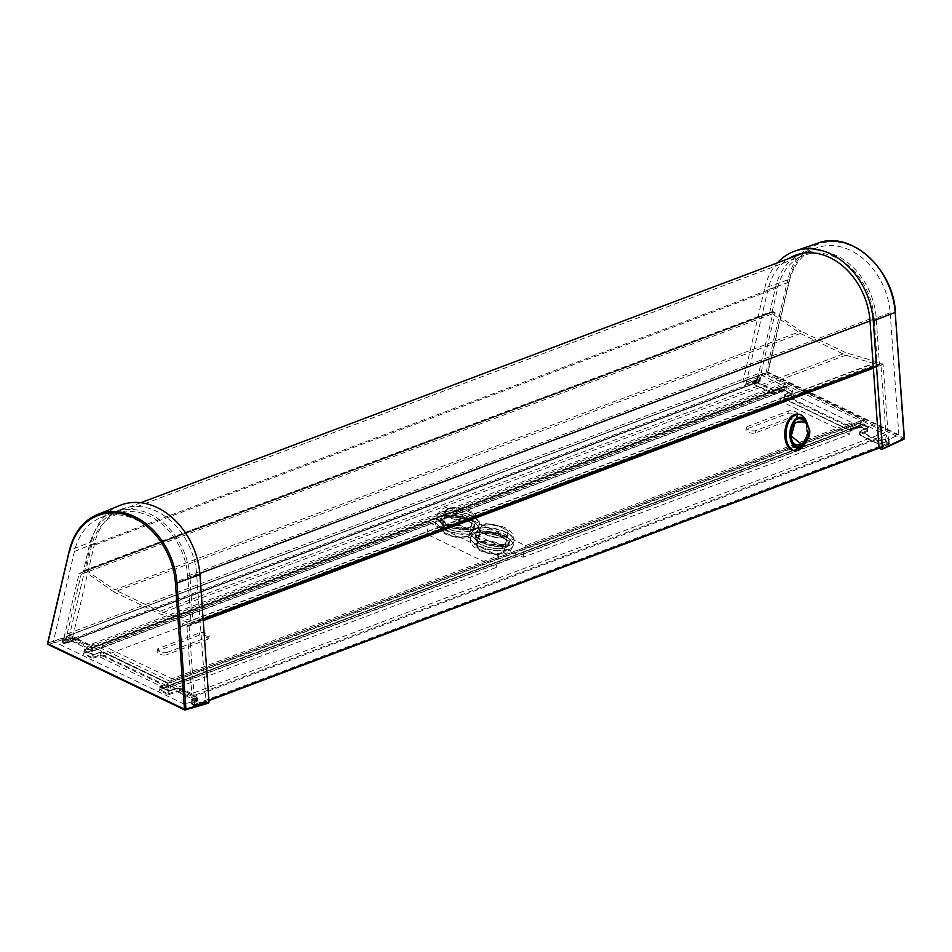 <?xml version="1.0" encoding="UTF-8"?>
<svg xmlns="http://www.w3.org/2000/svg" width="952" height="952" viewBox="0 0 952 952"><rect width="100%" height="100%" fill="white"/><g stroke="black" fill="none" stroke-linecap="round" stroke-linejoin="round"><path stroke-width="0.71" stroke-dasharray="4.76 3.57" d="M802.679 253.339A63.736 49.254 -110.6 0 0 775.535 287.325A12896.982 9965.929 69.4 0 1 769.811 312.137L800.43 333.486L845.793 355.215L159.484 613.778L192.566 623.524L193.125 622.965A15306.708 11828.005 -110.6 0 1 189.96 577.174M845.793 355.215L878.874 364.949L879.434 364.39A15306.708 11828.005 69.4 0 1 876.268 318.599A63.736 49.254 -110.6 0 0 802.845 253.28M85.87 570.212L114.74 589.8L801.048 331.225L772.167 311.649L85.87 570.212L91.499 546.222A60.964 47.112 -110.6 0 1 117.382 514.032L803.69 255.457A60.964 47.112 69.4 0 1 874.043 317.492L877.22 361.962L190.912 620.537L187.746 576.067A60.964 47.112 -110.6 0 0 117.382 514.032M772.167 311.649L777.808 287.647A60.964 47.112 69.4 0 1 803.69 255.457M877.22 361.962L846.102 352.799L801.048 331.225M190.912 620.537L159.793 611.374L846.102 352.799M159.793 611.374L114.74 589.8M800.43 333.486L114.121 592.049L159.484 613.778M114.121 592.049L83.502 570.7A12896.982 9965.929 -110.6 0 0 89.226 545.901A63.736 49.254 69.4 0 1 116.37 511.914A63.736 49.254 69.4 0 1 189.948 577.174L199.825 573.449M453.723 524.028L523.148 557.289L849.636 434.279L780.2 401.018L453.723 524.028L456.044 512.366L525.48 545.627L851.957 422.628L782.52 389.368L456.044 512.366M780.2 401.018L782.52 389.368M849.636 434.279L851.957 422.628M523.148 557.289L525.48 545.627M496.218 567.44L498.539 555.778L172.062 678.788L169.742 690.438L496.218 567.44L426.782 534.179L429.102 522.517L102.626 645.527L172.062 678.788M426.782 534.179L100.305 657.178L102.626 645.527M100.305 657.178L169.742 690.438M429.102 522.517L498.539 555.778M119.619 505.512A68.699 53.086 -110.6 0 0 91.416 541.724L69.472 635.591L70.115 637.007L71.959 637.888L66.259 639.923L72.59 637.566L62.035 641.339L72.59 637.566L94.617 543.39A64.593 49.921 -110.6 0 1 121.13 509.332A64.593 49.921 -110.6 0 1 196.636 574.282L206.12 702.148L195.541 705.289L194.958 701.779L194.018 701.422L194.232 704.29L195.16 704.647L205.715 701.517M62.761 638.161L63.403 638.851L62.761 638.161L53.383 641.422L74.434 551.41A63.986 49.444 69.4 0 1 100.698 517.674A63.986 49.444 69.4 0 1 175.501 582.017L196.636 574.282M175.501 582.017L184.212 704.087L194.16 701.136L194.958 701.779L191.423 699.244L191.816 699.887L196.969 698.256L196.493 697.185L179.619 689.105L176.655 688.724L169.04 691.212L169.67 690.878L159.853 686.166L159.853 689.867L160.233 686.999L168.266 684.143L167.028 687.403L159.091 689.867L167.754 686.666M70.115 637.007L48.433 644.552A1.083 0.857 70.8 0 1 47.802 643.135L69.472 635.591M72.304 637.923L62.38 641.374L63.094 638.292L66.259 639.923L65.676 642.41L70.746 640.744L71.126 641.588L66.057 643.254L65.676 642.41L64.272 643.016L62.308 642.076L62.677 641.017L64.796 642.291L65.367 639.803L63.153 638.411L66.557 639.566L71.626 637.899L74.185 638.209L71.959 637.923M62.308 642.076L62.035 641.339M103.244 655.285L100.281 654.905L100.65 655.738L102.733 656.011L103.744 652.751L167.421 683.262L166.921 685.785L103.244 655.285M169.67 690.878L177.286 688.379L179.369 688.653L196.231 696.733L197.171 701.124L196.695 700.041L197.171 701.124L191.697 703.314L196.85 701.683L196.695 700.041L179.119 691.628L176.144 691.247L168.528 693.746L168.909 694.567L167.135 694.329L168.528 693.746L169.04 691.212L168.147 691.081L167.647 693.603L159.722 689.522L167.338 687.035L166.921 685.785L166.41 686.511L166.707 687.38L167.338 687.035L167.85 684.5L167.171 682.822L103.494 652.31L101.424 652.037L93.165 654.869L101.424 652.037L103.744 652.751M83.859 653.179L91.463 650.692L83.859 653.179L84.359 650.656L83.99 653.524L91.773 657.261L91.261 657.987L93.034 658.225L93.165 654.869L92.284 654.738L91.773 657.261L92.665 657.404L100.281 654.905L100.781 652.382M92.023 654.298L84.359 650.656L91.975 648.157L91.297 646.467L92.392 647.8L91.166 651.061L83.538 653.56L84.181 650.43L93.808 654.536M91.975 648.157L91.463 650.692L91.047 649.442L90.535 650.168L90.833 651.025L91.892 650.323M90.535 650.168L73.197 641.862L73.709 641.136L70.746 640.744L71.329 638.256L74.292 638.649L73.709 641.136L91.047 649.442L91.559 646.92L74.185 638.209L91.451 646.479L92.392 647.8M168.266 684.143L167.314 682.822L103.637 652.322L101.091 652.013L93.474 654.5L84.49 651.001M167.897 690.64L160.233 686.999M191.816 699.887L191.685 703.314L196.85 701.683L197.588 700.731L197.385 697.864L196.386 696.745L196.529 701.66M191.364 703.278L195.541 705.289M159.722 689.522L160.103 686.904M167.135 694.329L159.091 689.867M91.261 657.987L83.217 653.524M66.057 643.254L64.272 643.016M65.117 639.351L66.89 639.589M184.212 704.087L53.383 641.422M62.82 641.351L63.403 638.851L62.677 641.017M184.45 709.692L207.964 703.04L206.12 702.148M503.346 544.853A14.042 5.593 11.3 0 0 506.107 542.331A14.042 5.593 11.3 0 0 493.433 534.096A14.042 5.593 11.3 0 0 478.57 536.833A14.042 5.593 11.3 0 0 487.424 544.08A14.042 5.593 11.3 0 0 503.346 544.853M501.799 552.624A14.042 5.593 -168.7 0 1 485.877 551.839A14.042 5.593 -168.7 0 1 477.023 544.603A14.042 5.593 -168.7 0 1 479.784 542.081A14.042 5.593 -168.7 0 1 495.706 542.854A14.042 5.593 -168.7 0 1 504.548 550.101A14.042 5.593 -168.7 0 1 501.799 552.624M503.501 544.08A14.042 5.593 -168.7 0 1 487.579 543.294A14.042 5.593 -168.7 0 1 478.725 536.047A14.042 5.593 -168.7 0 1 481.486 533.525A14.042 5.593 -168.7 0 1 497.408 534.31A14.042 5.593 -168.7 0 1 506.262 541.557A14.042 5.593 -168.7 0 1 503.501 544.08M483.045 525.766A14.042 5.593 11.3 0 0 480.284 528.289A14.042 5.593 11.3 0 0 489.138 535.524A14.042 5.593 11.3 0 0 505.06 536.309A14.042 5.593 11.3 0 0 507.809 533.786A14.042 5.593 11.3 0 0 498.967 526.539A14.042 5.593 11.3 0 0 483.045 525.766M509.736 545.365A21.598 8.604 11.3 0 0 513.985 541.486A21.598 8.604 11.3 0 0 494.493 528.812A21.598 8.604 11.3 0 0 471.621 533.013A21.598 8.604 11.3 0 0 485.246 544.163A21.598 8.604 11.3 0 0 509.736 545.365M479.261 530.764A17.279 6.89 -168.7 0 1 498.86 531.716A17.279 6.89 -168.7 0 1 509.748 540.641A17.279 6.89 -168.7 0 1 506.357 543.735A17.279 6.89 -168.7 0 1 486.758 542.783A17.279 6.89 -168.7 0 1 475.857 533.87A17.279 6.89 -168.7 0 1 479.261 530.764M505.572 547.626A17.279 6.89 11.3 0 0 508.975 544.52A17.279 6.89 11.3 0 0 493.374 534.381A17.279 6.89 11.3 0 0 475.084 537.749A17.279 6.89 11.3 0 0 485.984 546.662A17.279 6.89 11.3 0 0 505.572 547.626M475.096 533.025A21.598 8.604 -168.7 0 1 499.586 534.215A21.598 8.604 -168.7 0 1 513.211 545.365A21.598 8.604 -168.7 0 1 509.046 549.221A21.598 8.604 -168.7 0 1 484.532 548.066A21.598 8.604 -168.7 0 1 470.847 536.904A21.598 8.604 -168.7 0 1 475.096 533.025M468.634 528.217A14.042 5.593 11.3 0 0 471.383 525.706A14.042 5.593 11.3 0 0 458.721 517.46A14.042 5.593 11.3 0 0 443.858 520.197A14.042 5.593 11.3 0 0 452.712 527.444A14.042 5.593 11.3 0 0 468.634 528.217M467.075 535.988A14.042 5.593 -168.7 0 1 451.153 535.214A14.042 5.593 -168.7 0 1 442.299 527.967A14.042 5.593 -168.7 0 1 445.06 525.444A14.042 5.593 -168.7 0 1 460.982 526.23A14.042 5.593 -168.7 0 1 469.836 533.465A14.042 5.593 -168.7 0 1 467.075 535.988M468.789 527.444A14.042 5.593 -168.7 0 1 452.866 526.67A14.042 5.593 -168.7 0 1 444.013 519.423A14.042 5.593 -168.7 0 1 446.774 516.9A14.042 5.593 -168.7 0 1 462.696 517.674A14.042 5.593 -168.7 0 1 471.537 524.921A14.042 5.593 -168.7 0 1 468.789 527.444M448.321 509.13A14.042 5.593 11.3 0 0 445.56 511.652A14.042 5.593 11.3 0 0 454.413 518.899A14.042 5.593 11.3 0 0 470.336 519.673A14.042 5.593 11.3 0 0 473.096 517.15A14.042 5.593 11.3 0 0 464.243 509.903A14.042 5.593 11.3 0 0 448.321 509.13M475.024 528.729A21.598 8.604 11.3 0 0 479.261 524.85A21.598 8.604 11.3 0 0 459.768 512.176A21.598 8.604 11.3 0 0 436.908 516.389A21.598 8.604 11.3 0 0 450.522 527.539A21.598 8.604 11.3 0 0 475.024 528.729M444.536 514.128A17.279 6.89 -168.7 0 1 464.136 515.091A17.279 6.89 -168.7 0 1 475.024 524.005A17.279 6.89 -168.7 0 1 471.633 527.111A17.279 6.89 -168.7 0 1 452.033 526.147A17.279 6.89 -168.7 0 1 441.145 517.233A17.279 6.89 -168.7 0 1 444.536 514.128M470.859 530.99A17.279 6.89 11.3 0 0 474.251 527.884A17.279 6.89 11.3 0 0 458.662 517.745A17.279 6.89 11.3 0 0 440.371 521.113A17.279 6.89 11.3 0 0 451.26 530.038A17.279 6.89 11.3 0 0 470.859 530.99M440.371 516.389A21.598 8.604 -168.7 0 1 464.873 517.591A21.598 8.604 -168.7 0 1 478.487 528.741A21.598 8.604 -168.7 0 1 474.334 532.584A21.598 8.604 -168.7 0 1 449.808 531.442A21.598 8.604 -168.7 0 1 436.135 520.268A21.598 8.604 -168.7 0 1 440.371 516.389M747.403 426.532A5.403 2.154 11.3 0 0 746.344 427.496A5.403 2.154 11.3 0 0 749.748 430.292A5.403 2.154 11.3 0 0 755.876 430.59L796.931 415.12A5.403 2.154 11.3 0 0 797.99 414.156A5.403 2.154 11.3 0 0 794.587 411.359A5.403 2.154 11.3 0 0 788.458 411.062L747.403 426.532L746.939 428.864L787.994 413.394A5.403 2.154 -168.7 0 1 794.111 413.692A5.403 2.154 -168.7 0 1 797.526 416.476A5.403 2.154 -168.7 0 1 796.455 417.452L755.412 432.922A5.403 2.154 -168.7 0 1 749.283 432.625A5.403 2.154 -168.7 0 1 745.88 429.828A5.403 2.154 -168.7 0 1 746.939 428.864M167.064 652.429L208.119 636.959A5.403 2.154 11.3 0 0 209.178 635.995A5.403 2.154 11.3 0 0 205.775 633.199A5.403 2.154 11.3 0 0 199.646 632.902L158.591 648.371A5.403 2.154 11.3 0 0 157.532 649.335A5.403 2.154 11.3 0 0 160.936 652.132A5.403 2.154 11.3 0 0 167.064 652.429L166.6 654.762A5.403 2.154 -168.7 0 1 160.471 654.452A5.403 2.154 -168.7 0 1 157.068 651.668A5.403 2.154 -168.7 0 1 158.127 650.704L199.182 635.234A5.403 2.154 -168.7 0 1 205.299 635.531A5.403 2.154 -168.7 0 1 208.714 638.316A5.403 2.154 -168.7 0 1 207.643 639.292L166.6 654.762M482.557 542.545A16.743 6.676 11.3 0 0 499.229 546.115A16.743 6.676 11.3 0 0 508.903 542.081A16.743 6.676 11.3 0 0 502.442 535.06A16.743 6.676 11.3 0 0 485.758 531.49A16.743 6.676 11.3 0 0 476.083 535.524A16.743 6.676 11.3 0 0 482.557 542.545M501.966 537.392A16.743 6.676 -168.7 0 1 508.439 544.413A16.743 6.676 -168.7 0 1 498.765 548.447A16.743 6.676 -168.7 0 1 482.093 544.877A16.743 6.676 -168.7 0 1 475.619 537.856A16.743 6.676 -168.7 0 1 485.294 533.822A16.743 6.676 -168.7 0 1 501.966 537.392M447.833 525.92A16.743 6.676 11.3 0 0 464.517 529.49A16.743 6.676 11.3 0 0 474.191 525.456A16.743 6.676 11.3 0 0 467.718 518.423A16.743 6.676 11.3 0 0 451.046 514.865A16.743 6.676 11.3 0 0 441.359 518.888A16.743 6.676 11.3 0 0 447.833 525.92M467.253 520.756A16.743 6.676 -168.7 0 1 473.727 527.789A16.743 6.676 -168.7 0 1 464.052 531.823A16.743 6.676 -168.7 0 1 447.369 528.253A16.743 6.676 -168.7 0 1 440.895 521.22A16.743 6.676 -168.7 0 1 450.57 517.186A16.743 6.676 -168.7 0 1 467.253 520.756M189.103 625.964L194.779 705.503L194.137 706.039L193.042 705.063L192.471 697.102A0.869 0.666 -110.6 0 0 191.935 696.257L169.349 685.44A0.869 0.666 -110.6 0 0 168.516 685.892L168.183 687.534A0.976 0.75 69.4 0 1 166.66 686.808L167.338 683.405A0.869 0.666 -110.6 0 0 166.814 682.31L93.772 647.312A0.869 0.666 -110.6 0 0 92.939 647.765L92.261 651.168A0.976 0.75 69.4 0 1 90.737 650.442L91.059 648.788A0.869 0.666 -110.6 0 0 90.547 647.681L66.711 636.269L64.522 643.326L62.832 642.481L79.242 573.175L81.182 574.27L67.175 633.937L91.689 645.682L92.035 643.933L169.991 681.275L169.646 683.024L191.816 693.639L186.961 626.678L183.177 625.571A0.976 0.75 69.4 0 1 183.296 623.727L189.103 625.964L203.216 620.644M81.182 574.27L775.19 312.803L773.238 311.709L756.84 381.002L758.53 381.859L760.719 374.802L784.543 386.214A0.869 0.666 69.4 0 1 785.067 387.321L784.734 388.963A0.976 0.75 -110.6 0 0 786.257 389.701L786.935 386.298A0.869 0.666 69.4 0 1 787.768 385.846L860.822 420.832A0.869 0.666 69.4 0 1 861.346 421.938L860.668 425.342A0.976 0.75 -110.6 0 0 862.191 426.068L862.512 424.413A0.869 0.666 69.4 0 1 863.345 423.961L885.943 434.79A0.869 0.666 69.4 0 1 886.479 435.635L887.05 443.596L888.145 444.56L888.775 444.037L883.099 364.497L877.292 362.26A0.976 0.75 -110.6 0 0 877.173 364.104L880.957 365.211L885.812 432.172L191.816 693.639M186.961 626.678L880.957 365.211M92.035 643.933L786.043 382.466L863.999 419.808L863.642 421.546L169.646 683.024M863.642 421.546L885.812 432.172M863.999 419.808L169.991 681.275M67.175 633.937L761.183 372.47L785.686 384.203L91.689 645.682M785.686 384.203L786.043 382.466M761.183 372.47L775.19 312.803M757.149 377.099L760.017 378.087L759.553 380.978L756.566 379.586L757.971 376.23L768.038 372.172L789.089 282.161A63.986 49.444 -110.6 0 1 817.328 247.687A63.986 49.444 -110.6 0 1 890.156 312.756L898.866 434.838L889.466 439.181L888.835 440.359L888.668 439.717L889.466 443.846L889.156 443.001L885.277 441.847L885.895 441.323L885.277 437.837L880.16 440.074L880.576 440.705L877.542 440.586L878.03 439.872L880.16 440.074M887.109 438.003L889.466 439.181L888.835 440.359L886.621 438.729L887.109 438.003L885.277 437.837M817.768 243.188A68.044 52.574 -110.6 0 0 787.744 279.84L764.777 288.039L742.822 381.907L743.464 383.311L745.94 383.882L767.966 289.694A64.593 49.921 69.4 0 1 788.625 258.635M898.866 434.838L768.038 372.172M745.666 384.215L757.578 380.074L758.542 376.421L760.505 377.361L760.136 378.491L754.948 380.693L753.936 383.585L759.541 381.014L756.566 379.586L745.309 384.192L755.971 379.907M772.096 392.855L754.757 384.548L754.948 380.693L755.341 382.061L772.596 390.332L775.582 390.606L784.269 387.357L783.758 389.88L775.083 393.128L772.096 392.855L773.083 389.606A1.511 0.643 -169.9 0 0 775.178 389.784L774.476 393.462L775.083 393.128M792.052 391.093L791.671 394.045L783.758 389.88L782.246 390.153L782.961 386.476L784.757 386.631L784.269 387.357L792.171 391.522L784.388 394.83L783.46 397.769L791.671 394.045L792.171 391.522M848.958 425.949L785.281 395.449L784.293 398.686L784.388 394.83L784.793 396.163L848.47 426.674L848.958 425.949A1.511 0.643 -169.9 0 0 851.052 426.127L858.835 422.819L868.414 426.71L867.534 430.387L867.927 427.436L860.87 430.839A1.511 0.643 -169.9 0 0 861.155 431.791L878.03 439.872M888.835 440.359L889.049 443.215L886.824 441.597L880.529 444.108L880.576 440.705L886.621 438.729L886.824 441.597L880.79 443.572L877.744 443.453L860.156 435.04L859.763 433.695L867.534 430.387L859.632 426.222L850.957 429.471L847.97 429.197L848.47 426.674L851.457 426.948L859.239 423.64L858.835 422.819M861.155 431.791L860.441 435.469L878.018 443.882L877.542 440.586L860.668 432.505L860.263 431.173L868.652 427.531M859.834 431.577L859.335 434.112L860.525 430.816L868.295 427.507L867.427 429.959M868.414 426.71L868.046 427.865M859.239 423.64L860.132 423.7L859.918 426.663L858.121 426.496L859.239 423.64M760.505 377.361L760.136 378.491M759.553 380.978L759.958 381.823L760.398 378.158L755.555 380.383A1.511 0.643 -169.9 0 0 755.828 381.335L755.043 384.977A1.511 0.643 10.1 0 1 754.757 384.025L754.365 383.18M783.96 395.235L792.421 391.165L792.076 394.866L791.552 393.616M867.534 430.387L867.938 431.208L867.7 430.387L858.478 426.52L850.695 429.828L848.077 429.638L784.4 399.126L783.46 397.769M888.978 439.991L889.204 443.156L887.109 442.025M879.065 447.821L889.049 443.215L888.87 442.573M904.174 438.098L903.15 439.277L766.729 373.922L767.538 372.72L766.074 372.518A1.083 0.809 -112 0 0 766.729 373.922L743.464 383.311M764.777 288.039A68.699 53.086 69.4 0 1 777.391 262.871M800.43 445.822A14.042 8.318 95.8 0 0 806.844 429.495A14.042 8.318 95.8 0 0 803.048 420.106M795.396 420.284A14.042 8.318 95.8 0 0 790.172 435.778A14.042 8.318 95.8 0 0 792.968 444.108M797.359 447.273A14.685 8.699 -84.2 0 1 797.014 447.25A14.685 8.699 -84.2 0 1 789.779 435.921A14.685 8.699 -84.2 0 1 800.001 418.023A14.685 8.699 -84.2 0 1 800.346 418.071M805.225 422.022A14.685 8.699 -84.2 0 1 803 444.298M804.833 442.835A14.685 8.699 95.8 0 0 807.927 429.423A14.685 8.699 95.8 0 0 806.439 423.14M793.873 450.617A18.362 10.877 95.8 0 0 797.002 450.177A18.362 10.877 95.8 0 0 806.713 430.839A18.362 10.877 95.8 0 0 797.597 414.084M806.166 420.915A18.362 10.877 -84.2 0 1 803.643 445.667M807.582 424.521A15.553 9.211 -84.2 0 1 806.415 441.097M878.874 364.949L873.305 367.044M203.133 619.538L192.566 623.524M777.808 287.647L91.499 546.222M187.746 576.067L874.043 317.492M83.812 571.509L770.12 312.934M83.502 570.7L769.811 312.137M775.535 287.325L89.226 545.901M876.268 318.599L870.021 320.955M879.434 364.39L873.281 366.71M203.109 619.193L193.125 622.965M74.434 551.41L94.617 543.39M47.802 643.135L69.472 550.458L91.416 541.724M74.042 638.209L91.559 646.92M83.978 649.823L91.594 647.336M167.85 684.5L167.421 683.262M159.853 686.166L167.469 683.679M160.364 687.344L169.337 690.843L176.953 688.356L179.511 688.665L196.231 696.733M176.655 688.724L177.286 688.379L176.525 692.08L178.595 692.354L179.619 689.105M196.576 697.614L191.423 699.244M191.971 700.446L193.768 700.981M191.661 704.04L193.708 705.015M178.595 692.354L196.183 700.779M168.909 694.567L176.525 692.08M159.341 690.605L159.853 689.867M102.733 656.011L166.41 686.511M93.034 658.225L100.65 655.738M83.467 654.262L83.99 653.524M73.197 641.862L71.126 641.588M505.905 536.714A15.113 6.021 -168.7 0 1 480.343 531.121A15.113 6.021 -168.7 0 1 495.897 525.266A15.113 6.021 -168.7 0 1 505.905 536.714M509.879 544.949A21.598 8.604 -168.7 0 1 509.82 544.972A21.598 8.604 -168.7 0 1 485.318 543.77A21.598 8.604 -168.7 0 1 471.704 532.632A21.598 8.604 -168.7 0 1 494.564 528.419A21.598 8.604 -168.7 0 1 514.056 541.093A21.598 8.604 -168.7 0 1 509.879 544.949M508.975 549.601A21.598 8.604 11.3 0 0 513.128 545.758A21.598 8.604 11.3 0 0 493.636 533.084A21.598 8.604 11.3 0 0 470.776 537.285A21.598 8.604 11.3 0 0 484.449 548.459A21.598 8.604 11.3 0 0 508.975 549.601M502.704 553.005A15.113 6.021 11.3 0 0 492.541 541.557A15.113 6.021 11.3 0 0 477.119 547.483A15.113 6.021 11.3 0 0 502.704 553.005M471.18 520.078A15.113 6.021 -168.7 0 1 445.619 514.496A15.113 6.021 -168.7 0 1 461.173 508.63A15.113 6.021 -168.7 0 1 471.18 520.078M475.155 528.324A21.598 8.604 -168.7 0 1 475.096 528.348A21.598 8.604 -168.7 0 1 450.605 527.146A21.598 8.604 -168.7 0 1 436.992 515.996A21.598 8.604 -168.7 0 1 459.852 511.795A21.598 8.604 -168.7 0 1 479.344 524.457A21.598 8.604 -168.7 0 1 475.155 528.324M474.251 532.977A21.598 8.604 11.3 0 0 478.416 529.122A21.598 8.604 11.3 0 0 458.923 516.448A21.598 8.604 11.3 0 0 436.052 520.661A21.598 8.604 11.3 0 0 449.737 531.823A21.598 8.604 11.3 0 0 474.251 532.977M467.979 536.381A15.113 6.021 11.3 0 0 457.829 524.933A15.113 6.021 11.3 0 0 442.406 530.847A15.113 6.021 11.3 0 0 467.979 536.381M755.412 432.922L755.876 430.59M796.931 415.12L796.455 417.452M787.994 413.394L788.458 411.062M208.119 636.959L207.643 639.292M199.182 635.234L199.646 632.902M158.591 648.371L158.127 650.704M883.099 364.497L873.389 368.162M194.779 705.503L208.893 700.184M879.065 447.702L888.775 444.037M188.615 625.297L203.157 619.823M873.329 367.329L882.623 363.831M877.292 362.26L183.296 623.727M183.177 625.571L877.173 364.104M773.667 311.768L79.659 573.247M78.956 573.52L772.964 312.042M756.84 381.002L62.832 642.481M63.225 643.326L757.221 381.859M757.899 382.18L63.903 643.647M64.522 643.326L758.53 381.859M760.101 375.124L66.093 636.591M66.711 636.269L760.719 374.802M784.543 386.214L90.547 647.681M91.059 648.788L785.067 387.321M784.734 388.963L90.737 650.442M92.261 651.168L786.257 389.701M786.935 386.298L92.939 647.765M93.772 647.312L787.768 385.846M860.822 420.832L166.814 682.31M167.338 683.405L861.346 421.938M860.668 425.342L166.66 686.808M168.183 687.534L862.191 426.068M862.512 424.413L168.516 685.892M169.349 685.44L863.345 423.961M885.943 434.79L191.935 696.257M192.471 697.102L886.479 435.635M887.05 443.596L193.042 705.063M193.446 705.706L887.454 444.227M888.145 444.56L194.137 706.039M890.156 312.756L869.985 320.586M789.089 282.161L767.966 289.694M760.017 378.087L759.434 380.574M889.156 438.991L888.668 439.717M867.927 427.436L860.132 423.7L860.62 422.974M850.957 429.471L850.338 429.804L851.052 426.127M784.293 398.686L847.97 429.197M784.388 394.83L785.007 394.497L784.388 394.83M785.281 395.449A1.511 0.643 -169.9 0 1 785.007 394.497L792.778 391.189M784.757 386.631L792.54 390.368M775.178 389.784L782.961 386.476M755.828 381.335L773.083 389.606M760.743 378.182L755.555 380.383M759.72 381.002L757.756 380.062M754.757 384.025L759.958 381.823M782.246 390.153L774.476 393.462A1.511 0.643 10.1 0 1 772.381 393.283L755.043 384.977M791.838 394.045L784.043 390.32M792.076 394.866L784.293 398.174L783.889 397.353M784.293 398.174A1.511 0.643 10.1 0 0 784.567 399.126L848.244 429.626A1.511 0.643 10.1 0 0 850.338 429.804L858.121 426.496M867.7 430.387L859.918 426.663M867.938 431.208L860.168 434.517L859.763 433.695M860.156 435.04L860.441 435.469A1.511 0.643 10.1 0 1 860.168 434.517M878.018 443.882L880.529 444.108L877.851 443.894L860.263 435.469L859.335 434.112M880.16 444.096L885.277 441.847M742.822 381.907L766.074 372.518L787.744 279.84L789.22 280.043M894.975 312.077L903.96 438.063L767.538 372.72L789.22 280.031A66.961 51.741 -110.6 0 1 845.721 243.795A66.961 51.741 -110.6 0 1 894.975 312.077L895.189 312.113M881.314 449.344L903.15 439.277M889.466 443.846L879.469 448.463M140.729 502.739L116.37 511.914M879.136 364.937L873.305 367.139M203.145 619.633L192.828 623.512M194.327 701.136L191.685 700.041M100.698 517.674L121.13 509.332M478.57 536.833L477.023 544.603M506.107 542.331L504.548 550.101M478.725 536.047L480.284 528.289M506.262 541.557L507.809 533.786M513.985 541.486L514.056 541.093C514.294 534.12 510.367 529.288 502.275 526.599C480.712 520.911 475.822 524.1 471.704 532.632L471.621 533.013M508.975 544.52L509.748 540.641M475.084 537.749L475.857 533.87M470.847 536.904L470.776 537.285C466.551 549.637 494.278 557.872 506.19 553.231C508.951 552.767 511.26 550.28 513.128 545.758L513.211 545.365M443.858 520.197L442.299 527.967M471.383 525.706L469.836 533.465M444.013 519.423L445.56 511.652M471.537 524.921L473.096 517.15M479.261 524.85L479.344 524.457C479.57 517.495 475.643 512.664 467.551 509.974C446 504.286 441.097 507.464 436.992 515.996L436.908 516.389M474.251 527.884L475.024 524.005M440.371 521.113L441.145 517.233M436.135 520.268L436.052 520.661C431.827 533.013 459.554 541.248 471.466 536.595C474.227 536.143 476.547 533.644 478.416 529.122L478.487 528.741M745.88 429.828L746.344 427.496M797.526 416.476L797.99 414.156M208.714 638.316L209.178 635.995M157.068 651.668L157.532 649.335M508.439 544.413L508.903 542.081M475.619 537.856L476.083 535.524M473.727 527.789L474.191 525.456M440.895 521.22L441.359 518.888M876.887 362.272L182.891 623.738M773.238 311.709L79.242 573.175M758.244 382.204L64.248 643.671M760.374 374.779L66.366 636.245M785.84 390.237L91.832 651.715M787.316 385.81L93.308 647.289M861.762 426.615L167.766 688.082M862.893 423.938L168.885 685.404M194.482 706.063L208.916 700.624M879.148 448.106L888.49 444.584M791.659 394.057L782.603 390.177L774.833 393.485L772.203 393.295L754.865 384.989L753.936 383.585M817.328 247.687L796.467 254.898M797.014 447.25L797.705 447.321M800.001 418.023L800.692 418.095"/><path stroke-width="1.43" d="M802.845 253.28A63.736 49.254 -110.6 0 0 802.679 253.339L140.729 502.739M199.932 574.603A68.699 53.086 -110.6 0 0 119.619 505.512L97.401 514.592A68.044 52.574 69.4 0 1 176.941 583.017L199.932 574.603L209.023 702.148L185.926 709.014A1.083 0.833 73.5 0 1 184.855 709.894L184.438 709.157L185.926 709.014L176.941 583.017L175.442 583.171L184.438 709.157L48.005 643.814L184.45 709.692M207.964 703.04L209.023 702.148L207.964 703.04M47.802 643.135L69.472 550.458A68.044 52.574 69.4 0 1 97.401 514.592C83.014 520.875 73.637 532.894 69.27 550.637L47.6 643.326A1.083 1.083 0 0 0 48.183 644.54L184.605 709.894A1.083 1.083 0 0 0 185.378 709.954L208.5 703.088M777.391 262.871A68.699 53.086 69.4 0 1 795.087 251.03A68.699 53.086 69.4 0 1 873.281 320.907L882.373 448.463L881.314 449.344L879.065 447.821L869.985 320.586A64.593 49.921 69.4 0 0 796.467 254.898A64.593 49.921 69.4 0 0 788.625 258.635M903.15 439.277A1.083 0.833 -114.8 0 0 904.198 438.396L904.174 438.098M881.314 449.344L904.198 438.396L895.213 312.399L873.281 320.907M791.362 435.659C788.72 420.022 807.832 415.25 809.438 430.899C810.021 445.822 790.957 451.343 791.362 435.659L795.122 422.224L805.856 422.593L803.048 420.106A14.042 8.318 95.8 0 0 795.396 420.284M809.724 430.685L805.856 422.593L809.783 430.744C810.128 436.29 807.617 440.978 802.238 444.786L790.767 435.754M809.724 430.804L802.238 444.786L800.43 445.822A14.042 8.318 95.8 0 1 792.968 444.108M800.346 418.071A14.685 8.699 -84.2 0 1 805.225 422.022M803 444.298A14.685 8.699 -84.2 0 1 797.359 447.273M806.439 423.14A14.685 8.699 95.8 0 0 800.692 418.095A14.685 8.699 95.8 0 0 790.469 435.992A14.685 8.699 95.8 0 0 797.705 447.321A14.685 8.699 95.8 0 0 804.833 442.835M798.811 414.215L797.597 414.084A18.362 10.877 95.8 0 0 794.468 414.525A18.362 10.877 95.8 0 0 784.757 433.874A18.362 10.877 95.8 0 0 793.873 450.617L795.087 450.736A18.362 10.877 -84.2 0 1 785.971 433.993A18.362 10.877 -84.2 0 1 795.67 414.644A18.362 10.877 -84.2 0 1 798.811 414.215A18.362 10.877 -84.2 0 1 806.166 420.915L807.01 422.914A15.553 9.211 -84.2 0 1 807.582 424.521M806.415 441.097A15.553 9.211 -84.2 0 1 804.868 443.882A15.553 9.211 -84.2 0 1 800.275 447.809A15.553 9.211 -84.2 0 1 789.958 436.183A15.553 9.211 -84.2 0 1 798.121 417.607A15.553 9.211 -84.2 0 1 807.01 422.914M804.868 443.882L803.643 445.667A18.362 10.877 -84.2 0 1 798.216 450.308A18.362 10.877 -84.2 0 1 795.087 450.736M873.305 367.044L203.133 619.538M870.021 320.955L199.825 573.449M873.281 366.71L203.109 619.193M69.686 551.125A66.961 51.741 69.4 0 1 126.188 514.889A66.961 51.741 69.4 0 1 175.442 583.171M873.389 368.162L203.216 620.644M208.893 700.184L879.065 447.702M203.157 619.823L873.329 367.329M817.768 243.188C850.481 230.075 893.464 268.583 895.404 312.232L895.213 312.399A68.044 52.574 -110.6 0 0 817.768 243.188L795.087 251.03M881.933 449.368L903.781 439.288A1.083 1.083 0 0 0 904.4 438.229L895.189 312.113M873.305 367.139L203.145 619.633M208.916 700.624L879.148 448.106"/></g></svg>
